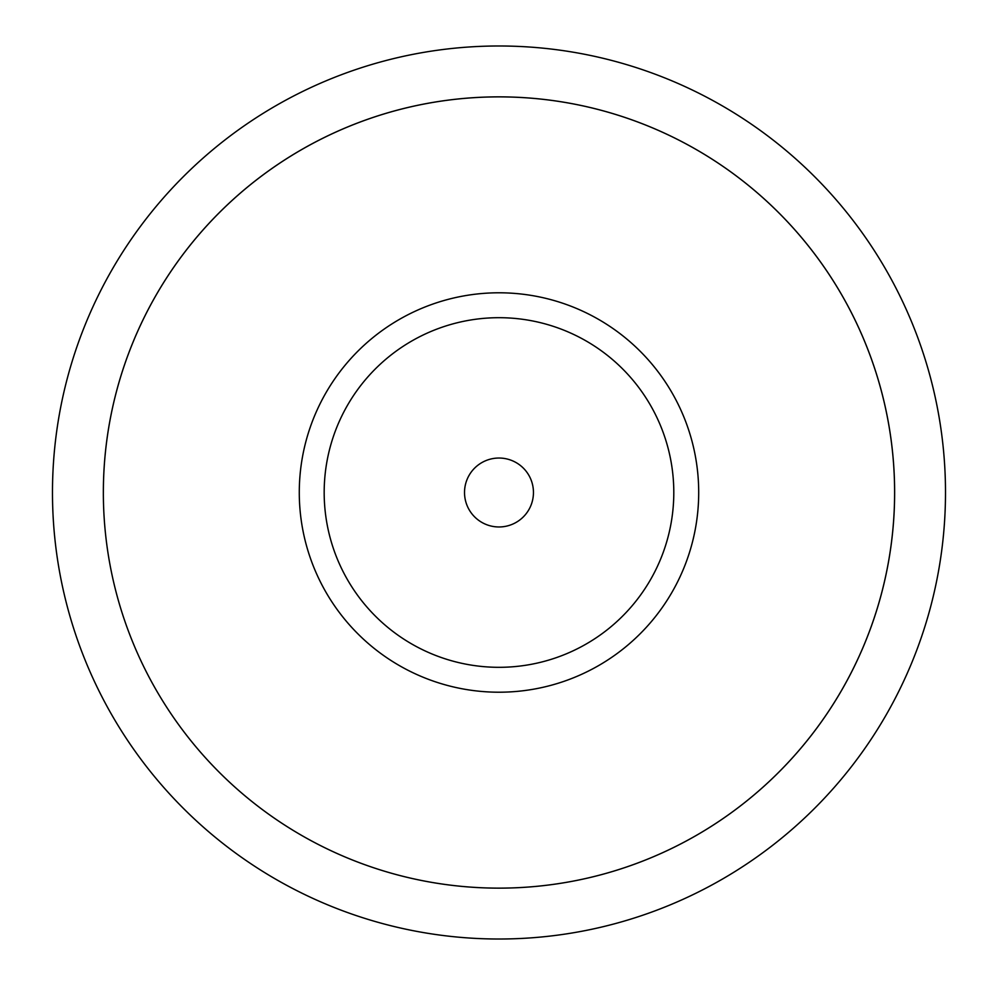 <?xml version="1.0" encoding="UTF-8"?>
<svg xmlns="http://www.w3.org/2000/svg" width="985" height="985" viewBox="0 0 985 985"><rect width="100%" height="100%" fill="white"/><g stroke="black" fill="none" stroke-linecap="round" stroke-linejoin="round"><path stroke-width="1.48" d="M52.476 492.5A446.5 446.5 0 0 0 722.239 879.186A446.5 446.5 0 0 0 722.239 105.814A446.5 446.5 0 0 0 52.476 492.5M299.28 492.5A199.709 199.709 0 0 0 598.843 665.454A199.709 199.709 0 0 0 598.843 319.546A199.709 199.709 0 0 0 299.28 492.5A199.709 199.709 0 0 0 598.843 665.454A199.709 199.709 0 0 0 598.843 319.546A199.709 199.709 0 0 0 299.28 492.5M529.142 475.804A34.475 34.475 0 0 1 498.373 526.963A34.475 34.475 0 0 1 469.451 474.733A34.475 34.475 0 0 1 529.142 475.804M651.91 407.802A174.813 174.813 0 0 1 495.874 667.288A174.813 174.813 0 0 1 349.183 402.409A174.813 174.813 0 0 1 651.91 407.802M103.351 492.5A395.625 395.625 0 0 0 696.801 835.132A395.625 395.625 0 0 0 696.801 149.868A395.625 395.625 0 0 0 103.351 492.5A395.625 395.625 0 0 0 696.801 835.12A395.625 395.625 0 0 0 696.801 149.88A395.625 395.625 0 0 0 103.363 492.5"/></g></svg>
